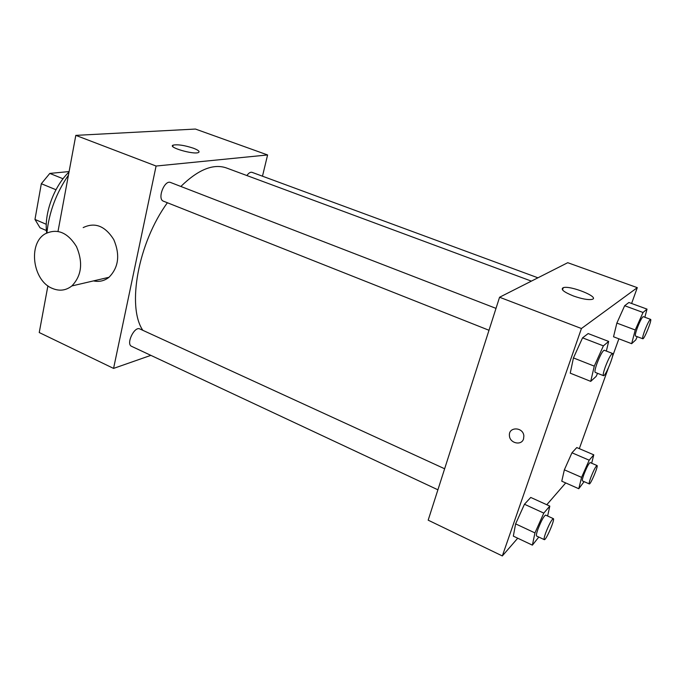 <?xml version="1.0" encoding="UTF-8"?>
<svg xmlns="http://www.w3.org/2000/svg" width="685" height="685" viewBox="0 0 685 685"><rect width="100%" height="100%" fill="white"/><g stroke="black" fill="none" stroke-linecap="round" stroke-linejoin="round"><path stroke-width="1.03" d="M63.046 178.768L49.808 173.416L69.099 171.567M46.289 224.303L34.969 219.44L40.021 227.788L46.417 230.554M34.969 219.44L41.331 183.717L49.808 173.416M55.964 189.736L41.331 183.717M46.657 232.977C43.951 213.703 53.927 186.397 69.014 172.029M46.914 232.849C49.089 212.196 56.256 192.973 68.423 175.18M150.88 355.361L113.573 368.41L39.242 332.542L47.907 285.833M58.011 231.359L75.812 135.373L195.448 129.054L267.595 154.956L262.475 176.199M488.996 330.273L163.441 201.184C156.933 199.172 164.451 179.556 170.616 182.501L496.008 308.378M437.903 489.801L131.58 346.327C125.723 344.127 134.423 325.906 139.86 328.954L444.633 468.771M113.573 368.41L156.086 166.035L267.595 154.956M246.9 175.548C248.724 172.962 250.427 171.892 252.02 172.337L537.93 277.802M142.822 330.316C126.716 306.683 138.062 242.918 167.397 202.751M180.857 186.457C198.162 169.58 213.335 163.407 226.375 167.936L531.389 281.124M83.176 227.608C94.924 221.94 105.122 225.939 113.77 239.587C120.235 254.863 118.651 267.433 109.001 277.279C104.377 280.927 99.205 282.126 93.485 280.901M156.086 166.035L75.812 135.373M193.358 148.191C198.367 150.126 200.071 151.565 198.47 152.507C193.829 154.938 167.208 147.172 173.117 145.134C177.62 144.244 184.368 145.263 193.358 148.191M52.077 288.291C59.287 291.39 65.871 290.611 71.856 285.945C81.678 275.695 83.219 262.569 76.472 246.566C67.498 232.249 57.009 228.036 45.013 233.927C27.854 243.843 32.752 280.542 52.077 288.291M517.723 538.213L502.328 555.946L428.176 520.172L499.571 297.247L567.745 262.697L637.298 287.657L631.604 303.481M565.707 482.934L546.784 504.734M613.529 336.78L616.86 323.089L624.66 305.724L628.899 302.487L624.66 305.724L616.86 323.089L613.529 336.78L631.656 343.682L635.243 329.982L643.035 312.48L647.025 309.115L644.85 317.249M513.33 536.132L515.617 523.871L524.462 504.246L530.738 497.438L524.462 504.246L515.617 523.871L513.33 536.132L532.391 545.14L534.951 532.913L543.796 513.108L549.807 506.104L547.623 516.019M618.872 338.81L612.381 356.842M608.374 367.956L579.313 448.649M502.328 555.946L581.437 328.517L637.298 287.657M561.777 481.195L564.354 469.816L571.958 452.785L576.779 447.562L571.958 452.785L564.354 469.816L561.777 481.195L578.782 488.722L581.582 477.359L589.186 460.2L593.784 454.84L591.669 463.214M570.228 373.162L573.448 357.93L582.558 337.842L588.158 333.569L582.558 337.842L573.448 357.93L570.228 373.162L590.727 381.374L594.272 366.141L603.382 345.865L608.657 341.421L606.345 351.071M581.437 328.517L499.571 297.247M573.499 296.006C563.746 292.041 560.339 289.267 563.267 287.666C570.314 285.166 600.548 297.401 592.011 299.396C588.055 300.064 581.882 298.934 573.499 296.006M523.546 438.905C521.508 446.012 509.64 443.221 509.435 435.651C508.347 426.541 523.194 426.755 523.862 435.934L523.546 438.905C521.508 446.003 509.649 443.221 509.435 435.651C508.347 426.541 523.194 426.746 523.862 435.925M597.543 373.308L596.173 376.365L590.727 381.374M612.518 353.46L604.213 350.24C602.492 350.994 600.043 355.532 596.849 363.863C595.102 368.941 594.554 371.784 595.205 372.383L603.485 375.671C605.292 376.955 614.736 353.76 612.518 353.46C610.857 354.239 608.426 358.803 605.215 367.151C603.442 372.238 602.86 375.072 603.485 375.671M594.272 366.141L573.448 357.93M603.382 345.865L582.558 337.842M608.657 341.421L588.158 333.569M637.213 336.669L635.783 339.88L631.656 343.682M650.579 319.364L643.249 316.658C641.948 317.309 639.927 321.179 637.196 328.261C635.552 332.901 634.978 335.487 635.466 336.01L642.778 338.767C644.123 339.777 652.283 319.501 650.579 319.364C649.329 320.032 647.316 323.919 644.568 331.026C642.907 335.667 642.307 338.253 642.778 338.767M635.243 329.982L616.86 323.089M643.035 312.48L624.66 305.724M647.025 309.115L628.899 302.487M538.795 537.066L532.391 545.14M553.334 518.639L545.628 515.103C543.787 516.096 541.201 520.874 537.871 529.437C536.501 533.375 536.072 535.576 536.586 536.021L544.284 539.634C545.851 540.91 555.304 518.973 553.334 518.639C551.553 519.667 548.985 524.47 545.637 533.05C544.25 536.997 543.796 539.198 544.284 539.634M534.951 532.913L515.617 523.871M543.796 513.108L524.462 504.246M549.807 506.104L530.738 497.438M584.099 481.632L578.782 488.722M597.029 465.535L590.162 462.572C588.766 463.403 586.651 467.444 583.817 474.705C582.481 478.43 582.027 480.493 582.43 480.896L589.288 483.91C590.487 484.92 598.579 465.714 597.029 465.535C595.676 466.382 593.578 470.449 590.727 477.719C589.383 481.452 588.903 483.516 589.288 483.91M581.582 477.359L564.354 469.816M589.186 460.2L571.958 452.785M593.784 454.84L576.779 447.562M173.117 145.134L172.808 146.547M71.856 285.945L109.001 277.279M562.513 289.901L563.267 287.666"/></g></svg>
